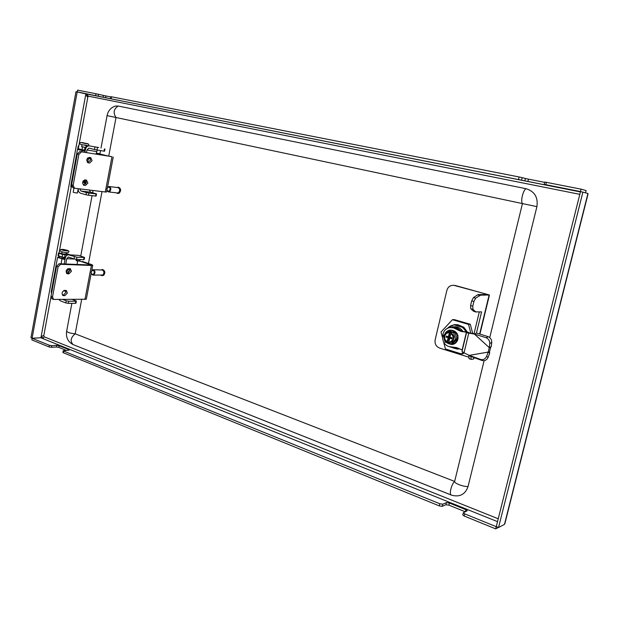 <?xml version="1.0" encoding="UTF-8"?>
<svg xmlns="http://www.w3.org/2000/svg" width="619" height="619" viewBox="0 0 619 619"><rect width="100%" height="100%" fill="white"/><g stroke="black" fill="none" stroke-linecap="round" stroke-linejoin="round"><path stroke-width="0.93" d="M581.643 191.89L580.436 191.557L581.04 189.151L546.384 182.334L545.803 184.694L544.155 184.408L545.912 185.035L105.594 97.725L77.259 91.875L77.584 90.126L95.999 93.748L98.514 94.289L98.181 96.061M580.436 191.557L545.803 184.694M518.544 179.301L519.109 176.972L111.428 96.781L111.087 98.576M464.683 513.855L496.252 526.676L495.703 528.874L464.149 516.022L462.772 514.938L463.298 512.78L464.683 513.855L464.149 516.022M68.678 350.184L68.786 349.603L69.274 349.983L68.755 350.176L63.208 350.718L63.695 351.089L63.386 352.768L439.273 505.885L439.792 503.75L442.771 504.183L442.252 506.319L439.273 505.885M63.695 351.089L439.792 503.75M580.429 191.929L85.925 93.864L88.54 96.208L87.372 96.92L85.871 93.918L77.205 91.929L32.103 338.206L30.95 337.742L75.975 91.682L77.205 91.929M85.871 93.918L40.931 337.75L41.984 337.177C42.239 335.8 42.827 335.374 43.748 335.893L44.104 336.775C43.856 337.866 43.214 338.16 42.177 337.657L32.134 338.284L49.319 345.255L51.772 345.657L51.462 347.321L49.009 346.919L49.319 345.255M581.04 189.151L586.092 190.559L585.52 192.849M85.925 93.864L77.259 91.875M103.102 97.191L103.435 95.427L98.514 94.289M103.435 95.427L105.926 95.96L105.594 97.725M110.824 96.928L105.926 95.96M110.53 98.475L110.863 96.688L111.428 96.781M519.109 176.972L522.173 177.63L521.608 179.959M524.866 180.81L525.43 178.504L522.173 177.63M525.43 178.504L528.464 179.154L527.899 181.46M544.666 182.342L528.464 179.154M544.155 184.408L544.735 182.048L546.384 182.334M32.134 338.284L31.832 339.916L49.009 346.919M463.298 512.78L467.252 510.76L465.89 509.685L449.425 503.046L448.907 505.158L445.959 504.733L442.252 506.319M496.353 526.63L498.543 527.512L582.905 192.138L580.498 191.658L496.252 526.676M66.202 350.346L58.921 347.406L56.491 347.004L56.793 345.356L51.772 345.657M56.793 345.356L59.231 345.75L58.921 347.406M68.786 349.603L59.231 345.75M445.959 504.733L446.477 502.613L442.771 504.183M446.477 502.613L449.425 503.046M465.248 511.774L448.907 505.158M63.386 352.768L62.898 352.381M56.491 347.004L51.462 347.321M498.388 527.45L495.703 528.874M87.612 96.935L86.745 96.27M40.931 337.75L32.103 338.206M582.905 192.138L587.934 193.507L588.035 194.026L504.88 523.62L504.477 524.37L498.543 527.512M81.638 146.626L86.134 147.662M81.646 146.548L86.087 147.74M84.973 147.554L84.494 150.169L85.298 150.301M84.494 150.169L82.002 149.659L82.482 147.051M78.156 149.543L78.296 148.761L82.002 149.659M78.768 146.154L78.288 148.761L77.777 148.606L78.257 146.007M71.889 186.953L70.767 186.59L71.185 184.338M61.885 253.357L61.111 253.488L61.892 253.914L66.063 254.123M61.939 253.055L58.991 253.279L62.596 254.463L67.409 255.013M65.065 254.912L64.593 257.458L65.452 257.489M64.593 257.458L62.124 257.009L62.596 254.463M58.217 257.504L58.534 255.817L62.124 257.009M58.991 253.279L58.519 255.809L58.039 255.546L58.511 253.016M51.663 292.779L51.222 292.485L51.431 291.363M107.838 187.186C106.352 189.878 106.816 191.209 109.23 191.17C110.724 188.478 110.259 187.147 107.838 187.186M109.679 191.604L108.549 191.913C106.522 190.722 106.336 189.027 108 186.83L109.145 186.52C111.172 187.719 111.35 189.414 109.679 191.604M116.233 192.819L117.974 193.476L119.289 193.128C121.223 190.598 121.022 188.64 118.67 187.255L116.829 187.48M117.37 193.407L118.686 193.051C120.62 190.528 120.419 188.571 118.067 187.186M108.549 191.913L117.417 192.966L118.546 192.656C120.202 190.49 120.024 188.81 118.012 187.627L109.145 186.52M92.069 270.41C90.622 272.979 91.07 274.325 93.438 274.441C94.893 271.865 94.436 270.518 92.069 270.41M93.887 274.851L93.012 275.107C90.831 273.985 90.575 272.283 92.246 270.016L93.129 269.752C95.311 270.89 95.558 272.584 93.887 274.851M100.781 275.254L103.566 275.424C105.509 272.817 105.215 270.859 102.684 269.551L100.889 269.946M101.942 275.71L102.955 275.416C104.897 272.809 104.611 270.843 102.081 269.536M93.012 275.107L102.816 275.014C104.487 272.778 104.232 271.099 102.065 269.977L93.129 269.752M73.135 344.613L452.017 495.308C459.979 497.235 465.326 494.295 468.057 486.503L536.905 206.645C538.228 197.376 534.623 191.395 526.088 188.718L118.183 106.035L115.366 106.104M526.088 188.718C523.125 189.932 520.37 201.252 522.459 203.581L116.016 117.509L108.774 155.895M81.654 299.55L75.185 333.811L454.648 481.427C453.897 483.222 463.763 486.975 468.057 486.503M102.034 191.596L88.455 263.516M86.428 180.083L87.898 183.023L85.43 185.452L83.898 185.243C81.917 182.976 82.319 181.197 85.113 179.912L86.428 180.083M83.356 184.965L86.343 182.605L85.592 179.974M92.084 160.638L90.745 157.659L89.298 157.419C86.482 158.712 86.095 160.499 88.146 162.797L89.608 163.029L92.084 160.638M89.647 157.474L90.513 160.244L87.658 162.573M84.911 152.39L85.43 149.581C86.072 147.051 87.318 145.813 89.175 145.883L89.322 145.914M99.922 153.791L96.262 153.094M97.369 150.053L96.239 153.21L97.817 153.473L97.632 154.464M86.459 152.638L86.962 149.96L88.834 148.111L94.475 149.473L94.893 147.252M97.817 153.473L110.352 156.537M81.399 151.949L78.876 154.355L77.298 153.969L79.82 151.554L111.938 156.669M79.82 151.554L110.375 156.421M106.94 190.234L106.607 192.014L105.292 191.991L74.45 188.207L73.158 185.29L78.876 154.355M77.298 153.969L71.595 184.857L73.158 185.29M73.119 187.82L71.595 184.857M97.423 147.771L97.005 149.991L94.475 149.473M97.005 149.991L104.023 151.168L104.433 148.97M104.967 149.032L104.549 151.229L104.023 151.168M96.525 193.909L96.115 196.076L95.581 196.076L95.991 193.902L96.525 193.902L90.544 192.176L89.384 190.048M73.963 188.075L73.197 192.223L74.775 192.695L77.398 193.035L78.211 188.687C78.164 191.07 78.93 192.579 80.524 193.213L86.018 194.761L86.428 192.563L88.95 193.066L88.54 195.256L86.018 194.761M79.766 188.88L80.927 191.023L86.428 192.563M95.991 193.902L88.95 193.066M95.581 196.076L88.54 195.256M470.595 305.523L472.769 306.126L472.947 309.361L475.763 311.86L473.612 311.256L470.788 308.757L470.595 305.523L471.717 300.865L473.473 297.577L475.647 298.165L480.576 295.162L489.428 295L455.414 285.514L453.031 285.297C449.889 285.491 447.839 287.177 446.872 290.357L435.157 339.831C434.592 343.824 436.086 346.578 439.637 348.102L468.513 357.078M479.717 295.472L477.559 294.884L478.417 294.582L487.13 294.474M474.224 357.689L473.581 359.051L471.152 359.353L469.055 358.703L468.838 355.167M475.647 298.165L473.891 301.468L471.717 300.865M472.769 306.126L473.891 301.468M475.763 311.86L481.582 311.891L476.46 333.045M470.796 356.443L471.152 359.353M474.022 333.718L479.276 311.999M473.612 311.256L476.158 312.084M477.559 294.884L473.473 297.577M453.031 285.297L455.414 285.514M485.559 294.52L485.706 293.932L454.508 285.506M485.706 293.932L487.13 294.466M81.066 149.705L85.236 150.603M81.081 149.605L85.221 150.711M85.174 150.935L77.491 149.411L71.053 184.3L71.665 184.47M77.491 149.411L85.128 151.206M461.178 330.747L456.513 327.319L452.18 326.886L454.098 326.747C457.812 326.615 460.768 328.202 462.973 331.49M465.914 331.9C465.326 330.368 464.088 328.821 462.184 327.242L454.292 324.936C451.328 325.339 449.046 326.515 447.429 328.457M449.464 346.686L450.787 347.143M458.021 349.031L459.476 348.729L457.975 349.015M459.352 348.667L457.34 349.108L459.306 348.644M458.656 348.938L459.6 348.783M460.188 326.608L462.184 327.242M466.494 331.977L462.997 327.304L459.956 326.492M460.861 326.561L463.159 327.296L466.672 332.001M467.229 332.078L463.67 327.258L460.629 326.445M461.534 326.507L463.832 327.242L467.407 332.101M463.159 326.894L461.31 326.399M454.292 324.936L456.358 325.493M456.582 325.517L453.967 324.681L447.003 328.681M453.967 324.681L457.039 325.447M457.263 325.47L454.253 324.704M454.648 324.635L457.712 325.401M457.944 325.424L455.468 324.635M459.553 329.919L457.898 329.084M456.513 327.319L456.358 327.977M451.297 327.552L455.468 327.938L455.832 327.374M450.315 346.88L454.315 348.273L458.075 348.056M456.799 348.296L458.083 348.056M454.447 348.288L457.34 349.108M458.006 335.498L457.673 334.972M458.006 338.67L457.867 339.289C456.992 342.307 455.089 344.048 452.164 344.52L452.017 344.535M457.294 333.726L456.884 333.324M456.497 342.121L456.141 342.524M457.48 340.496L457.209 341.038M458.06 336.79L458.075 337.401M448.883 337.85L447.444 342.733L446.972 342.779L446.98 341.789C444.945 340.52 444.125 338.663 444.535 336.218C445.123 334.19 446.4 333.037 448.373 332.759L449.371 332.743L448.427 336.705L446.299 336.063L446.036 337.169L449.587 337.781L448.527 339.367L449.851 336.682L449.154 336.744L449.518 335.219L450.09 336.751M449.587 337.781L450.624 338.098L449.905 338.268M450.392 335.483L449.518 335.219M448.527 339.367L449.402 339.638M450.787 337.417L450.624 338.098L451.855 338.933L452.125 337.827L449.982 337.177L450.903 333.347M447.444 342.733L448.489 343.05M451.855 338.933L449.928 338.16M449.719 338.284L448.527 343.259L451.089 343.901L455.429 339.289L453.735 332.836L450.075 331.691L449.154 336.744M449.139 332.767L450.075 331.691M448.427 336.705L448.891 336.666M448.628 337.765L446.036 337.169M446.98 341.789L448.164 337.812M451.166 332.202L450.702 333.231C454.423 337.053 453.998 340.063 449.409 342.268L448.543 342.268M448.489 332.751C446.578 333.068 445.332 334.221 444.767 336.194C444.357 338.639 445.177 340.496 447.22 341.765M448.775 342.245L449.526 342.253M446.872 342.261C441.912 340.048 443.962 331.413 449.247 332.295M450.81 332.767C453.123 334.144 454.052 336.21 453.603 338.957C452.768 341.595 451.042 342.849 448.427 342.733M449.603 331.73L447.723 331.041L443.421 335.653L445.092 342.067L446.972 342.779M451.089 343.901L452.52 343.746L456.853 339.15L455.429 339.289M447.723 331.041L449.162 330.925L455.158 332.713L456.853 339.15M453.735 332.836L455.158 332.713M463.453 327.118L457.898 324.743L463.623 327.172M456.226 348.799L452.481 347.723M457.898 324.743L455.019 324.681M457.279 325.215L462.455 326.708M470.873 333.285L468.513 324.395L452.419 319.706L454.23 319.605L470.285 324.271L472.754 333.548M482.124 360.521L470.819 356.467L469.31 355.399L488.198 352.087L489.675 353.17L488.097 357.395C486.774 360.088 484.785 361.132 482.124 360.521L480.63 359.461L469.31 355.399L464.018 352.845L463.198 353.681L461.41 353.913L462.919 352.319M470.285 324.271L468.513 324.395M452.419 319.706L441.022 331.985L442.407 337.301M443.583 341.827L445.44 348.954L461.41 353.913M491.757 342.446L489.745 343.53C489.784 340.868 488.608 338.949 486.209 337.757L488.221 336.682C490.619 337.866 491.796 339.792 491.757 342.446L491.293 346.539L489.281 347.638L490.588 347.483L491.293 346.539M480.63 359.461C483.3 360.072 485.288 359.02 486.619 356.32L488.097 357.395M469.31 355.383L488.198 352.064L486.619 356.32M489.745 343.53L489.281 347.638L474.464 334.082L485.938 337.664M489.675 353.17L489.513 351.886L488.198 352.064L489.273 347.646L474.456 334.098L476.491 333.03L487.958 336.589M462.323 350.068L456.621 347.615L449.208 346.617C439.629 344.164 440.813 327.815 450.601 327.575L453.681 327.908L460.551 331.235L461.913 331.119L455.058 327.807L450.601 327.575M460.551 331.235L466.416 332.271L466.842 332.805M462.045 351.321L466.502 332.736L474.216 334.051M466.502 332.736L474.928 333.842M461.998 351.422L464.018 352.845L468.73 333.301L469.751 333.215M461.89 331.652L463.252 331.536L461.913 331.119M463.252 331.536L467.817 332.163L470.448 333.231M489.513 351.886L490.588 347.483M466.416 332.271L467.817 332.163M462.13 349.998L466.393 332.271L467.747 332.148M65.854 290.427L66.349 290.512L67.355 293.05L64.887 295.642L63.045 295.542C61.389 293.421 61.877 291.711 64.523 290.412L65.854 290.427M62.418 295.07L63.37 295.077L65.846 292.485L65.459 290.419M71.417 271.292L70.357 268.692L68.593 268.569C65.924 269.869 65.444 271.586 67.162 273.737L68.941 273.853L71.417 271.292M69.452 268.592L69.901 270.766L67.425 273.319L66.512 273.258M64.206 263.957L65.274 258.2C65.792 256.026 66.844 254.896 68.446 254.811L76.949 257.21L84.571 257.458L78.706 255.392L69.042 254.92M76.23 260.32L79.851 260.808M76.385 259.353L76.122 260.754L77.715 260.823L77.035 264.452M65.769 264.019L66.759 258.711L68.345 257.017L74.04 258.897L74.442 256.738M77.715 260.823L80.787 261.388L89.948 264.499L89.863 264.947L90.552 264.839L89.948 264.499M60.608 264.29L58.078 266.874L56.546 266.34L59.076 263.756L60.608 264.29L91.395 265.458L92.742 265.242L91.527 264.561L82.366 261.458M91.21 273.319L86.304 299.217L53.536 299.449L52.522 296.911L58.078 266.874M56.546 266.34L51.006 296.339L52.522 296.911M52.058 298.884L51.006 296.339M89.879 264.947L59.076 263.756M68.446 254.811L78.706 255.392M76.949 257.21L76.547 259.361L74.04 258.897M76.547 259.361L83.619 259.678L84.022 257.535M84.571 257.465L84.169 259.593L83.619 259.678M58.983 299.55L60.492 300.896L65.823 302.915L66.218 300.78L68.717 301.229L68.314 303.356L65.823 302.915M76.361 301.082L75.967 303.186L75.41 303.325L75.812 301.213L76.369 301.074L72.64 299.55M75.812 301.213L68.717 301.229M75.41 303.325L68.314 303.356M66.218 300.78L62.952 299.55M59.703 256.204L65.351 257.821M65.188 258.634L57.567 257.396L51.307 291.317L51.895 291.534M57.567 257.396L65.003 259.64M90.513 158.905L88.633 158.433L90.119 157.953M87.395 162.348L88.633 158.433M88.478 162.635L87.411 162.364M87.975 157.799L86.753 160.282M86.931 159.338L87.411 158.379M86.35 182.559L85.097 182.218L84.532 179.943M83.356 180.74L85.817 183.92M85.77 183.998L83.248 180.872M82.791 181.731L85.739 183.99M71.587 264.243L69.227 264.151M69.932 269.76L69.661 270.209L67.285 269.373L67.61 268.839M68.608 272.917L67.285 269.373M69.661 270.209L69.862 270.936M66.357 270.317L67.247 273.319M67.1 273.312L66.233 270.642M64.175 290.45L65.862 291.34M65.869 291.41L64.051 290.473M63.726 290.605L64.438 290.984M498.318 518.815L44.104 336.775M88.54 96.208L579.825 194.343M43.748 335.893L50.951 296.857M59.06 252.939L71.533 185.313M78.799 146.069L87.883 96.835M95.674 95.519L95.999 93.748M40.962 337.819L497.591 521.678M587.934 193.507L504.477 524.37M465.387 511.704L465.89 509.685M66.163 253.573L70.179 254.889M489.745 337.61L522.444 203.581L536.905 206.645M454.679 481.319C451.468 484.097 448.93 494.426 451.29 495.045L452.017 495.308M451.29 495.045L73.081 344.59C67.935 341.812 65.792 337.363 66.643 331.235C67.494 332.457 70.342 333.316 75.185 333.811C70.682 337.572 69.978 341.17 73.081 344.59L73.15 344.621M71.874 303.341L66.651 331.196M118.183 106.035C113.679 109.045 112.96 112.867 116.016 117.509L107.087 115.621L100.998 148.057M96.549 151.554L86.962 149.96M111.931 156.924L105.292 191.991M88.037 162.635L89.608 163.029M83.712 185.182L84.107 185.29M83.867 185.027L85.43 185.452M90.544 192.176L80.927 191.023M480.576 295.162L478.417 294.582M473.581 359.051L473.937 357.581M479.655 334.012L489.095 295.085M468.73 355.608L470.278 356.087M472.947 309.361L470.788 308.757M81.793 151.879L82.048 150.533M84.981 145.008C88.788 145.898 88.223 145.86 83.279 144.892C80.485 144.544 79.364 143.979 79.913 143.19C80.021 142.262 81.816 142.285 85.314 143.275C80.369 142.308 79.805 142.269 83.604 143.151C88.54 144.126 89.113 144.165 85.306 143.275C88.099 143.623 89.221 144.188 88.672 144.978C88.95 145.983 87.155 145.96 83.279 144.892M445.479 333.092C449.232 326.824 459.383 332.055 457.317 339.274C455.035 344.52 451.506 345.657 446.732 342.702M445.123 333.471L447.313 331.095L450.292 330.066C455.599 330.569 458.029 333.649 457.58 339.313C456.698 342.338 454.795 344.079 451.87 344.551L446.469 342.609L452.164 344.52C455.104 344.048 457.008 342.299 457.882 339.289C458.323 333.626 455.894 330.546 450.586 330.043C455.909 330.546 458.346 333.626 457.89 339.282M450.439 330.059L450.292 330.066C448.017 330.314 446.284 331.467 445.084 333.509M455.189 328.511L456.567 328.403M74.597 259.059L66.759 258.711M91.395 265.458L84.942 299.55M66.79 273.528L67.618 273.822M67.425 273.319L68.941 273.853M62.627 295.286L63.556 295.634M63.37 295.077L64.887 295.642M63.788 257.566L63.633 258.386M61.064 263.833L61.977 258.904M63.726 250.509C68.632 251.244 69.235 251.043 65.537 249.898C60.631 249.163 60.028 249.364 63.726 250.509M63.208 350.718L62.898 352.397M70.396 254.904L66.179 253.519M454.656 481.389L484.104 360.707M100.526 150.579L99.907 153.876M93.043 190.497L92.618 192.757M92.069 195.666L80.741 256.073M80.091 259.523L79.797 261.125M115.552 106.058C110.948 107.443 108.124 110.631 107.087 115.621M107.497 187.325L113.223 157.064M72.887 187.774L74.45 188.207M98.761 147.523L89.175 145.883M489.428 295.015L479.942 334.098M79.402 149.388L79.333 149.775M86.227 145.473L85.832 147.616M82.01 144.614L81.607 146.757M91.744 270.472L92.734 265.257M52.027 298.876L53.536 299.449M59.648 256.281L59.393 257.69M68.802 251.856C68.547 252.877 66.736 252.993 63.378 252.204C60.329 251.368 59.254 250.718 60.136 250.262C60.5 249.209 62.302 249.086 65.568 249.898C68.307 250.486 69.39 251.136 68.81 251.84M66.334 252.668L65.97 254.649M62.155 251.902L61.792 253.883M65.15 291.247L64.384 290.961"/></g></svg>
